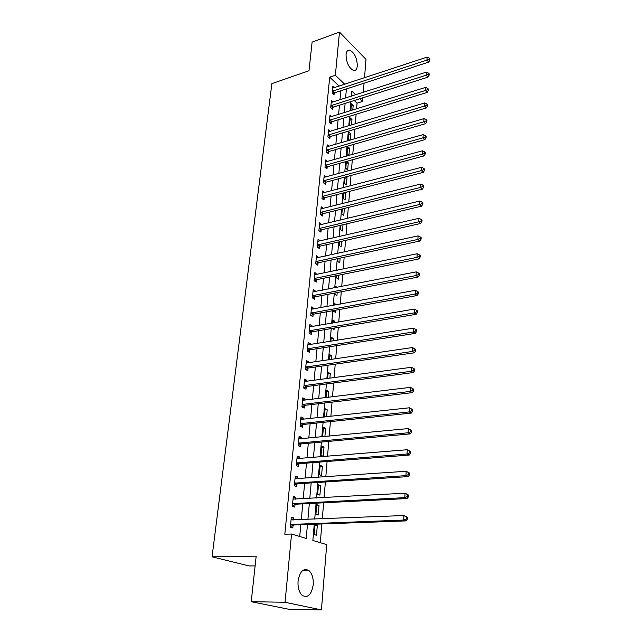 <?xml version="1.0" encoding="UTF-8"?>
<svg xmlns="http://www.w3.org/2000/svg" width="642" height="642" viewBox="0 0 642 642"><rect width="100%" height="100%" fill="white"/><g stroke="black" fill="none" stroke-linecap="round" stroke-linejoin="round"><path stroke-width="0.96" d="M298.065 581.114C299.846 571.308 303.457 567.777 308.898 570.529C312.116 573.523 313.561 578.273 313.224 584.774C311.514 594.701 307.863 598.248 302.262 595.423C299.092 592.357 297.695 587.591 298.065 581.114M346.046 54.634C346.439 51.392 347.659 49.899 349.713 50.164C354.504 52.692 357.04 57.957 357.321 65.974C356.944 69.288 355.7 70.805 353.582 70.508C348.823 67.94 346.311 62.651 346.046 54.634M255.123 565.899L249.216 565.955L212.061 556.831L271.879 83.637L308.995 70.748L312.108 42.115L339.482 32.1L365.996 59.345L364.512 77.762M364.07 83.187L363.332 92.336M362.89 97.761L362.594 101.428L359.801 98.74M356.567 108.859L357.048 103.169L362.594 101.428M320.302 542.691L321.867 523.96M322.3 518.8L323.64 502.79M324.074 497.606L325.382 481.973M325.815 476.765L327.091 461.51M327.524 456.277L328.776 441.391M329.21 436.143L330.429 421.601M330.871 416.337L332.05 402.141M332.492 396.86L333.655 382.993M334.097 377.697L335.228 364.158M335.67 358.846L336.777 345.629M337.227 340.3L338.302 327.388M338.751 322.051L339.803 309.444M340.252 304.099L341.279 291.773M341.729 286.42L342.732 274.383M343.181 269.014L344.168 257.257M344.618 251.889L345.573 240.397M346.022 235.02L346.961 223.793M347.41 218.408L348.333 207.438M348.783 202.045L349.673 191.332M350.131 185.931L351.005 175.459M351.455 170.058L352.314 159.826M352.763 154.417L353.598 144.418M354.047 139.009L354.865 129.235M355.323 123.826L356.117 114.268M314.267 524.241L312.863 540.452L326.714 544.625L321.433 609.9L285.04 602.276L291.556 534.032L306.21 538.445L307.462 524.49M285.04 602.276L251.231 601.698L288.378 609.178L321.433 609.9M357.048 103.169L354.24 100.505M352.787 110.031L353.18 105.505L351.375 103.803L350.893 110.625M351.511 124.973L351.976 119.548L350.155 117.871L349.569 124.692L350.283 125.342M350.219 140.125L350.765 133.777L348.927 132.132L348.325 139.041L349.713 140.269M347.675 146.585L347.073 153.599L348.935 155.203L349.529 148.206L347.675 146.585M346.391 161.463L345.797 168.356L347.675 169.937L348.285 162.843L346.6 161.407M345.043 177.056L344.505 183.323L346.399 184.88L347.017 177.682L345.966 176.807M343.679 192.873L343.197 198.506L345.107 200.031L345.372 192.44M342.298 208.931L341.865 213.906L343.791 215.399L344.393 208.409M340.886 225.23L340.517 229.523L342.459 230.984L342.997 224.732M339.457 241.777L339.145 245.372L341.111 246.801L341.584 241.296M338.005 258.582L337.756 261.454L339.738 262.851L340.148 258.124M337.443 270.202L336.994 270.298M336.536 275.643L336.352 277.777L338.35 279.142L338.687 275.201M337.058 287.327L335.606 286.364L335.501 287.632M335.036 292.969L334.923 294.341L336.938 295.665L337.202 292.559M336.159 304.846L334.169 303.056L333.976 305.247M333.519 310.576L333.471 311.161L335.509 312.445L335.702 310.182M334.626 322.765L334.755 321.265L332.708 319.997L332.436 323.135M332.283 328.399L334.057 329.466L334.169 328.086M333.07 340.966L333.286 338.43L331.216 337.202L330.863 341.319M331.93 346.383L332.58 346.76L332.62 346.279M331.489 359.464L331.802 355.853L329.715 354.673L329.266 359.793M329.884 378.266L330.293 373.548L328.182 372.408L327.645 378.563M328.255 397.374L328.752 391.508L326.626 390.416L326 397.647M326.593 416.802L327.195 409.757L325.045 408.713L324.322 417.051M324.908 436.552L325.614 428.294L323.44 427.291L322.661 436.319L323.488 436.688M321.811 446.174L321.016 455.338L323.223 456.269L324.009 447.121L321.811 446.174M320.157 465.354L319.347 474.671L321.578 475.545L322.372 466.252L320.157 465.354M318.472 484.846L317.654 494.316L319.909 495.134L320.711 485.697L318.472 484.846M316.763 504.652L315.928 514.274L318.207 515.044L319.026 505.447L316.763 504.652M315.021 524.787L314.179 534.569L316.482 535.284L317.308 525.533L315.021 524.787M339.12 86.132L329.699 77.168L284.815 534.24L291.556 534.032M299.734 536.495L300.817 524.731M301.283 519.643L302.743 503.85M303.209 498.738L304.629 483.322M305.102 478.178L306.491 463.131M306.964 457.971L308.32 443.269M308.794 438.093L310.118 423.744M310.6 418.544L311.884 404.524M312.365 399.308L313.625 385.617M314.107 380.385L315.342 367.015M315.824 361.767L317.028 348.71M317.509 343.446L318.689 330.686M319.17 325.414L320.318 312.951M320.807 307.662L321.931 295.481M322.42 290.184L323.512 278.283M324.001 272.978L325.069 261.35M325.558 256.038L326.609 244.674M327.099 239.346L328.118 228.239M328.616 222.91L329.611 212.061M330.1 206.724L331.079 196.115M331.569 190.77L332.524 180.402M333.021 175.057L333.952 164.922M334.442 159.569L335.357 149.666M335.854 144.314L336.745 134.627M337.235 129.275L338.109 119.805M338.599 114.445L339.457 105.192M339.947 99.831L340.782 90.787M334.297 87.721L332.781 86.293L332.123 93.138L334.041 94.92L334.217 93.066M332.981 102.062L331.408 100.609L330.742 107.551L332.668 109.309L332.845 107.423M331.649 116.603L330.012 115.127L329.33 122.173L331.28 123.898L331.457 121.988M330.309 131.361L328.592 129.861L327.901 137.003L329.868 138.704L330.052 136.762M328.945 146.328L327.155 144.795L326.457 152.042L328.439 153.719L328.624 151.753M327.564 161.511L325.695 159.954L324.988 167.305L326.987 168.95L327.179 166.952M326.176 176.911L324.218 175.33L323.496 182.793L325.518 184.406L325.711 182.376M324.74 192.552L322.717 190.939L321.987 198.506L324.025 200.087L324.218 198.033M323.231 208.441L321.193 206.772L320.446 214.46L322.509 216.001L322.709 213.922M321.69 224.572L319.644 222.846L318.889 230.647L320.968 232.155L321.169 230.045M320.133 240.943L318.071 239.161L317.308 247.082L319.411 248.558L319.612 246.408M318.552 257.562L316.482 255.725L315.703 263.766L317.822 265.202L318.031 263.019M316.947 274.439L314.861 272.537L314.074 280.706L316.217 282.103L316.426 279.888M315.31 291.572L315.366 290.995L313.216 289.614L312.421 297.904L314.58 299.268L314.797 297.013M313.657 308.971L313.721 308.296L311.547 306.956L310.736 315.374L312.919 316.691L313.135 314.411M311.972 326.65L312.044 325.863L309.853 324.563L309.027 333.118L311.234 334.394L311.458 332.075M310.263 344.602L310.351 343.711L308.128 342.459L307.293 351.142L309.524 352.378L309.749 350.018M308.529 362.842L308.625 361.839L306.386 360.627L305.536 369.455L307.783 370.643L308.008 368.251M308.032 368.075L308.064 367.665M306.764 381.38L306.868 380.257L304.605 379.093L303.746 388.065L306.017 389.204L306.25 386.773M304.966 400.215L305.086 398.971L302.799 397.855L301.925 406.972L304.22 408.063L304.452 405.592M303.144 419.354L303.273 417.99L300.962 416.923L300.071 426.192L302.398 427.227L302.631 424.715M301.291 438.807L301.435 437.322L299.1 436.303L298.193 445.725L300.536 446.712L300.785 444.16M299.413 458.589L299.565 456.968L297.206 456.013L296.283 465.586L298.65 466.517L298.899 463.917M297.495 478.699L297.663 476.95L295.272 476.043L294.341 485.777L296.74 486.652L296.989 484.012M295.545 499.155L295.729 497.261L293.314 496.41L292.359 506.305L294.79 507.132L295.039 504.443M293.563 519.948L293.763 517.909L291.324 517.123L290.353 527.194L292.808 527.949L293.065 525.22M251.231 601.698L256.182 556.157L212.061 556.831M329.699 77.168L335.365 75.258L339.482 32.1M344.746 84.279L335.365 75.258M307.919 519.378L309.332 503.513M309.797 498.377L311.177 482.896M311.643 477.736L312.991 462.617M313.457 457.433L314.773 442.675M315.238 437.475L316.53 423.062M316.996 417.846L318.255 403.77M318.721 398.538L319.949 384.791M320.422 379.542L321.618 366.117M322.091 360.844L323.263 347.739M323.737 342.451L324.884 329.643M325.358 324.354L326.473 311.843M326.947 306.539L328.038 294.309M328.519 288.996L329.587 277.055M330.06 271.726L331.103 260.058M331.577 254.722L332.596 243.318M333.078 237.981L334.073 226.835M334.554 221.49L335.525 210.6M336.007 205.247L336.954 194.606M337.435 189.246L338.366 178.845M338.848 173.476L339.754 163.309M340.236 157.94L341.119 148.005M341.6 142.636L342.475 132.926M342.948 127.549L343.799 118.056M344.281 112.679L345.115 103.402M345.589 98.025L346.399 88.949M355.684 94.791L351.808 91.06L351.367 96.172M350.893 101.564L350.091 110.873M349.625 116.266L348.799 125.792M348.333 131.177L347.483 140.919M347.017 146.312L346.158 156.279M345.685 161.664L344.802 171.863M344.337 177.24L343.43 187.681M342.964 193.057L342.042 203.731M341.576 209.107L340.629 220.029M340.164 225.398L339.193 236.577M338.727 241.938L337.74 253.381M337.275 258.734L336.264 270.451M335.798 275.795L334.755 287.776M334.297 293.113L333.23 305.383M332.773 310.704L331.681 323.271M331.224 328.584L330.108 341.44M329.651 346.736L328.503 359.905M328.046 365.194L326.882 378.668M326.425 383.94L325.229 397.743M324.772 402.999L323.544 417.131M323.095 422.372L321.843 436.849M321.385 442.065L320.101 456.887M319.652 462.096L318.336 477.279M317.886 482.463L316.538 498.015M316.089 503.176L314.708 519.105M351.166 106.139L353.18 105.505M314.949 525.613L317.308 525.533M316.683 505.567L319.026 505.447M318.384 485.842L320.711 485.697M320.061 466.429L322.372 466.252M321.714 447.33L324.009 447.121M323.335 428.527L325.614 428.294M324.932 410.013L327.195 409.757M326.505 391.797L328.752 391.508M328.054 373.853L330.293 373.548M329.579 356.182L331.802 355.853M331.079 338.783L333.286 338.43M332.564 321.642L334.755 321.265M334.025 304.757L336.199 304.356M343.647 193.266L345.733 192.728M344.947 178.235L347.017 177.682M346.223 163.413L348.285 162.843M347.483 148.792L349.529 148.206M348.734 134.379L350.765 133.777M349.962 120.158L351.976 119.548M322.862 193.025L324.74 192.528M321.096 208.875L323.239 208.337M319.443 224.917L321.714 224.371M317.878 241.175L320.157 240.654M316.289 257.683L318.584 257.177M314.676 274.439L316.988 273.957M313.039 291.452L315.366 290.995M311.378 308.722L313.721 308.296M309.693 326.272L312.044 325.863M307.975 344.088L310.351 343.711M306.234 362.192L308.625 361.839M304.46 380.586L306.868 380.257M302.663 399.268L305.086 398.971M300.833 418.255L303.273 417.99M298.979 437.555L301.435 437.322M297.094 457.176L299.565 456.968M295.176 477.118L297.663 476.95M293.217 497.398L295.729 497.261M291.235 518.014L293.763 517.909M332.885 90.955L334.795 92.737L428.704 62.097L426.938 60.107L332.307 91.276M429.177 59.265L429.883 60.059L429.939 58.863L429.233 58.069L429.177 59.265L426.938 60.107L427.091 57.122L332.604 88.147M334.795 92.737L332.981 93.933M428.704 62.097L429.883 60.059M429.233 58.069L427.091 57.122M331.505 105.344L333.431 107.102L427.957 77.144L426.176 75.186L330.919 105.665M428.431 74.328L429.145 75.114L429.201 73.902L428.495 73.116L428.431 74.328L426.176 75.186L426.328 72.153L331.224 102.487M333.431 107.102L331.577 108.313M427.957 77.144L429.145 75.114M428.495 73.116L426.328 72.153M330.1 119.934L332.042 121.667L427.195 92.416L425.405 90.49L329.515 120.255M427.676 89.623L428.391 90.402L428.455 89.166L427.741 88.395L427.676 89.623L425.405 90.49L425.558 87.408L329.827 117.037M332.042 121.667L330.148 122.895M427.195 92.416L428.391 90.402M427.741 88.395L425.558 87.408M328.68 134.74L330.638 136.449L426.424 107.928L424.619 106.026L328.094 135.061M426.906 105.152L427.628 105.914L427.692 104.662L426.97 103.9L426.906 105.152L424.619 106.026L424.779 102.905L328.407 131.787M330.638 136.449L328.704 137.693M426.424 107.928L427.628 105.914M426.97 103.9L424.779 102.905M327.243 149.755L329.218 151.432L425.646 123.673L423.824 121.803L326.65 150.076M426.127 120.921L426.858 121.667L426.922 120.399L426.192 119.645L426.127 120.921L423.824 121.803L423.985 118.634L326.963 146.753M329.218 151.432L327.235 152.7M425.646 123.673L426.858 121.667M426.192 119.645L423.985 118.634M325.775 164.994L327.773 166.639L424.852 139.659L423.014 137.829L325.181 165.307M425.341 136.931L426.071 137.669L426.136 136.377L425.405 135.639L425.341 136.931L423.014 137.829L423.174 134.603L325.502 161.945M327.773 166.639L325.743 167.923M424.852 139.659L426.071 137.669M425.405 135.639L423.174 134.603M324.29 180.45L326.313 182.071L424.049 155.902L422.187 154.104L323.696 180.763M424.531 153.189L425.277 153.911L425.341 152.603L424.603 151.881L424.531 153.189L422.187 154.104L422.356 150.83L324.017 177.352M326.313 182.071L324.226 183.371M424.049 155.902L425.277 153.911M424.603 151.881L422.356 150.83M322.79 196.139L324.82 197.728L423.23 172.393L421.353 170.628L322.18 196.452M423.72 169.713L424.466 170.419L424.531 169.087L423.784 168.381L423.72 169.713L421.353 170.628L421.521 167.305L322.517 192.985M324.82 197.728L322.685 199.052M423.23 172.393L424.466 170.419M423.784 168.381L421.521 167.305M321.257 212.061L323.311 213.617L422.404 189.149L420.51 187.424L320.655 212.366M422.885 186.493L423.648 187.183L423.712 185.835L422.958 185.137L422.885 186.493L420.51 187.424L420.679 184.045L320.992 208.851M323.311 213.617L321.112 214.958M422.404 189.149L423.648 187.183M422.958 185.137L420.679 184.045M319.708 228.223L321.786 229.74L421.553 206.17L419.643 204.485L319.098 228.528M422.043 203.538L422.805 204.22L422.877 202.848L422.115 202.166L422.043 203.538L419.643 204.485L419.82 201.05L319.443 224.957M321.786 229.74L319.523 231.104M421.553 206.17L422.805 204.22M422.115 202.166L419.82 201.05M318.135 244.626L320.23 246.111L420.703 223.472L418.769 221.819L317.517 244.931M421.192 220.864L421.963 221.522L422.027 220.134L421.256 219.468L421.192 220.864L418.769 221.819L418.945 218.328L317.87 241.304M320.23 246.111L317.902 247.499M420.703 223.472L421.963 221.522M421.256 219.468L418.945 218.328M316.538 261.278L318.649 262.722L419.828 241.047L417.878 239.434L315.912 261.575M420.317 238.471L421.096 239.113L421.168 237.7L420.39 237.05L420.317 238.471L417.878 239.434L418.062 235.887L316.273 257.899M318.649 262.722L316.257 264.143M419.828 241.047L421.096 239.113M420.39 237.05L418.062 235.887M314.917 278.195L317.052 279.599L418.945 258.911L416.979 257.346L314.291 278.484M419.435 256.359L420.221 256.993L420.293 255.548L419.507 254.922L419.435 256.359L416.979 257.346L417.156 253.742L314.644 274.744M317.052 279.599L314.588 281.036M418.945 258.911L420.221 256.993M419.507 254.922L417.156 253.742M313.264 295.36L315.423 296.732L418.038 277.071L416.056 275.546L312.638 295.649M418.536 274.551L419.33 275.161L419.403 273.701L418.608 273.083L418.536 274.551L416.056 275.546L416.241 271.879L312.999 291.853M315.423 296.732L312.887 298.193M418.038 277.071L419.33 275.161M418.608 273.083L416.241 271.879M311.595 312.798L313.769 314.123L417.123 295.529L415.117 294.052L310.961 313.087M417.621 293.049L418.423 293.635L418.496 292.15L417.693 291.556L417.621 293.049L415.117 294.052L415.31 290.328L311.33 309.227M313.769 314.123L311.153 315.623M417.123 295.529L418.423 293.635M417.693 291.556L415.31 290.328M309.893 330.51L312.092 331.794L416.193 314.299L414.17 312.871L309.251 330.791M416.69 311.851L417.501 312.421L417.573 310.913L416.77 310.335L416.69 311.851L414.17 312.871L414.363 309.083L309.629 326.874M312.092 331.794L309.388 333.326M416.193 314.299L417.501 312.421M416.77 310.335L414.363 309.083M308.168 348.502L310.391 349.746L415.246 333.391L413.207 332.01L307.526 348.783M415.751 330.975L416.562 331.529L416.642 329.988L415.823 329.434L415.751 330.975L413.207 332.01L413.4 328.158L307.903 344.802M310.391 349.746L307.59 351.302M415.246 333.391L416.562 331.529M415.823 329.434L413.4 328.158M305.929 366.959L308.176 368.155L308.633 367.978L306.386 366.783L308.658 367.978L414.283 352.803L412.22 351.471L305.761 367.055M414.788 350.42L415.615 350.957L415.687 349.392L414.868 348.855L414.788 350.42L412.22 351.471L412.421 347.555L306.154 363.019M308.176 368.155L305.752 369.575M414.283 352.803L415.615 350.957M414.868 348.855L412.421 347.555M304.629 385.352L306.9 386.5L413.304 372.553L411.217 371.269L303.979 385.625M413.809 370.209L414.644 370.723L414.724 369.126L413.889 368.612L413.809 370.209L411.217 371.269L411.418 367.288L304.372 381.517M306.9 386.5L303.891 388.137M413.304 372.553L414.644 370.723M413.889 368.612L411.418 367.288M302.815 404.227L305.111 405.327L412.308 392.639L410.206 391.419L302.165 404.492M412.814 390.336L413.657 390.826L413.737 389.204L412.894 388.715L412.814 390.336L410.206 391.419L410.407 387.359L302.567 400.319M305.111 405.327L301.989 407.004M412.308 392.639L413.657 390.826M412.894 388.715L410.407 387.359M300.978 423.407L303.297 424.458L411.297 413.079L409.171 411.915L300.32 423.672M411.803 410.824L412.654 411.289L412.734 409.636L411.883 409.171L411.803 410.824L409.171 411.915L409.379 407.79L300.721 419.427M303.297 424.458L300.079 426.16M411.297 413.079L412.654 411.289M411.883 409.171L409.379 407.79M299.108 442.908L301.451 443.903L410.262 433.88L408.111 432.78L298.442 443.165M410.776 431.665L408.111 432.78L408.328 428.575L411.715 430.429L410.856 429.988L410.776 431.665L411.634 432.106L411.715 430.429M298.851 438.855L408.328 428.575L410.856 429.988M301.451 443.903L298.209 445.588M410.262 433.88L411.634 432.106M297.206 462.73L299.573 463.676L409.219 455.058L407.044 454.006L296.532 462.978M409.724 452.883L407.044 454.006L407.253 449.737L410.679 451.591L409.805 451.174L409.724 452.883L410.591 453.3L410.679 451.591M296.957 458.597L407.253 449.737L409.805 451.174M299.573 463.676L296.307 465.338M296.957 458.54L297.439 458.741M409.219 455.058L410.591 453.3M295.272 482.888L297.663 483.771L408.143 476.605L405.945 475.626L294.59 483.129M408.657 474.486L405.945 475.626L406.169 471.276L409.62 473.138L408.745 472.745L408.657 474.486L409.532 474.879L409.62 473.138M295.023 478.675L406.169 471.276L408.745 472.745M297.663 483.771L294.373 485.416M295.039 478.507L295.745 478.82M408.143 476.605L409.532 474.879M293.306 503.376L295.721 504.211L407.06 498.553L404.837 497.638L292.624 503.617M407.566 496.475L404.837 497.638L405.062 493.2L408.545 495.07L407.654 494.701L407.566 496.475L408.456 496.844L408.545 495.07M293.057 499.083L405.062 493.2L407.654 494.701M295.721 504.211L292.407 505.832M293.081 498.802L294.004 499.235M407.06 498.553L408.456 496.844M291.299 524.225L293.747 524.987L405.953 520.895L403.706 520.052L290.617 524.458M406.466 518.872L403.706 520.052L403.93 515.534L407.445 517.412L406.555 517.067L406.466 518.872L407.357 519.209L407.445 517.412M291.059 519.843L403.93 515.534L406.555 517.067M293.747 524.987L290.409 526.601M291.099 519.45L292.23 520.004M405.953 520.895L407.357 519.209M332.452 91.172L334.362 92.962M331.071 105.561L332.997 107.318M329.667 120.15L331.609 121.884M328.247 134.956L330.205 136.658M326.802 149.971L328.776 151.648M325.333 165.203L327.332 166.848M323.849 180.659L325.863 182.28M322.34 196.348L324.37 197.929M320.807 212.269L322.862 213.818M319.251 228.424L321.329 229.94M317.678 244.827L319.772 246.303M316.073 261.479L318.191 262.923M314.452 278.379L316.586 279.792M312.798 295.553L314.957 296.917M311.121 312.983L313.304 314.307M309.42 330.694L311.619 331.978M307.687 348.678L309.909 349.922M304.147 385.529L306.419 386.677M302.334 404.396L304.621 405.495M300.488 423.576L302.807 424.619M298.61 443.068L300.954 444.063M296.708 462.882L299.076 463.829M294.766 483.033L297.166 483.924M292.8 503.521L295.216 504.355M290.794 524.362L293.242 525.132M308.898 570.529L302.639 570.561M349.713 50.164L347.306 51.007M304.557 385.369L306.828 386.516M302.703 404.251L304.998 405.351M300.817 423.439L303.128 424.49M298.899 442.948L301.242 443.943M296.949 462.778L299.316 463.725M294.967 482.944L297.358 483.835M292.953 503.456L295.376 504.283M290.906 524.313L293.354 525.076"/></g></svg>
